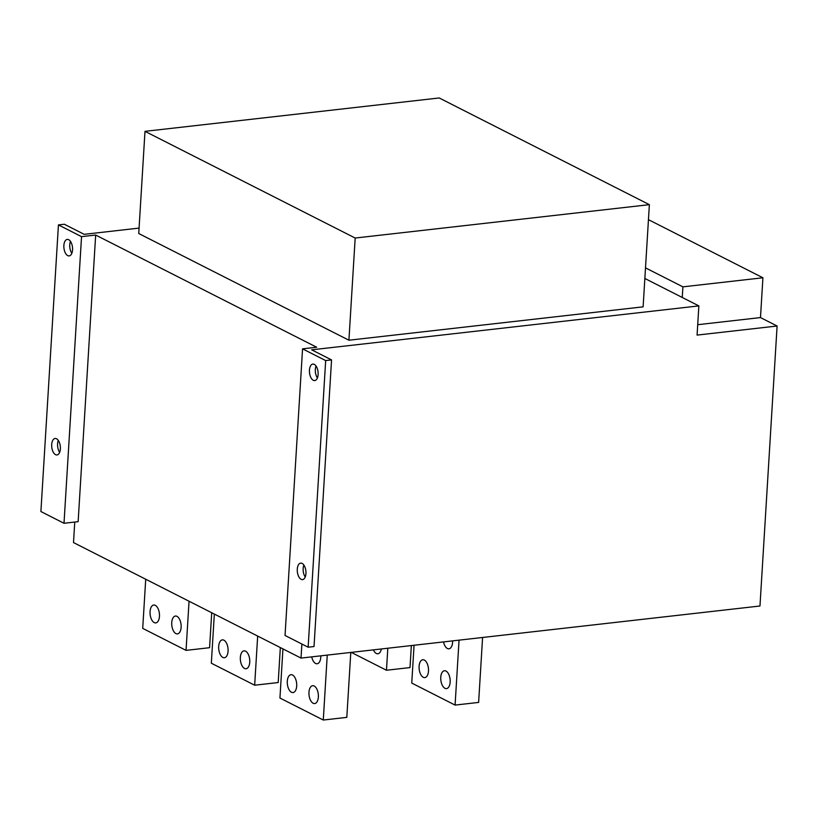 <?xml version="1.0" encoding="UTF-8"?>
<svg xmlns="http://www.w3.org/2000/svg" width="818" height="818" viewBox="0 0 818 818"><rect width="100%" height="100%" fill="white"/><g stroke="black" fill="none" stroke-linecap="round" stroke-linejoin="round"><path stroke-width="1.23" d="M355.176 238.038L144.99 131.34L138.743 233.519L348.918 340.216L355.176 238.038L649.369 204.664L439.194 97.966L144.99 131.34M649.369 204.664L643.122 306.842L348.918 340.216M697.713 324.705L760.484 317.578L777.1 326.014L697.079 335.094L698.858 305.901L311.689 349.828L331.556 359.91L314.03 646.537L308.141 647.202L285.032 635.474L302.558 348.846L325.676 360.574L308.141 647.202M644.86 278.478L698.858 305.901M305.942 573.571A8.303 4.284 83.5 0 1 302.548 579.614A8.303 4.284 83.5 0 1 297.353 571.854A8.303 4.284 83.5 0 1 300.676 563.132A8.303 4.284 83.5 0 1 305.942 573.571M318.12 374.521A8.303 4.284 83.5 0 1 314.715 380.575A8.303 4.284 83.5 0 1 309.521 372.814A8.303 4.284 83.5 0 1 312.844 364.082A8.303 4.284 83.5 0 1 318.12 374.521M301.883 644.022L301.024 658.081L759.973 606.005L777.1 326.014M64.008 523.275L40.9 511.536L58.436 224.909L81.544 236.647L64.008 523.275L78.139 521.669L95.665 235.042L316.678 347.241L302.558 348.846M60.368 448.908A8.303 4.284 83.5 0 1 56.974 454.951A8.303 4.284 83.5 0 1 51.779 447.19A8.303 4.284 83.5 0 1 55.103 438.468A8.303 4.284 83.5 0 1 60.368 448.908M72.546 249.858A8.303 4.284 83.5 0 1 69.141 255.911A8.303 4.284 83.5 0 1 63.947 248.151A8.303 4.284 83.5 0 1 67.27 239.418A8.303 4.284 83.5 0 1 72.546 249.858M74.755 522.058L73.508 542.579L301.024 658.081M95.665 235.042L81.544 236.647M139.07 228.099L84.182 234.326L64.315 224.244L58.436 224.909M325.676 360.574L331.556 359.91M645.504 267.864L682.897 286.852L762.918 277.772L648.459 219.664M762.918 277.772L760.484 317.578M317.404 377.957A8.303 4.284 83.5 0 1 316.045 366.024M305.226 577.007A8.303 4.284 83.5 0 1 303.877 565.074M71.831 253.294A8.303 4.284 83.5 0 1 70.471 241.361M59.653 452.344A8.303 4.284 83.5 0 1 58.303 440.411M482.589 637.478L478.622 702.417L455.084 705.085L411.751 683.081L414.061 645.249M455.084 705.085L459.051 640.146M428.489 671.067A8.988 4.642 83.5 0 1 424.808 677.611A8.988 4.642 83.5 0 1 419.184 669.206A8.988 4.642 83.5 0 1 422.783 659.748A8.988 4.642 83.5 0 1 428.489 671.067M452.62 640.872A8.988 4.642 83.5 0 1 452.599 642.253A8.988 4.642 83.5 0 1 448.918 648.807A8.988 4.642 83.5 0 1 443.53 641.905M450.156 682.059A8.988 4.642 83.5 0 1 446.475 688.613A8.988 4.642 83.5 0 1 440.851 680.198A8.988 4.642 83.5 0 1 444.45 670.75A8.988 4.642 83.5 0 1 450.156 682.059M350.789 652.427L346.812 717.366L323.284 720.034L279.94 698.04L282.946 648.899M323.284 720.034L327.251 655.095M296.689 686.016A8.988 4.642 83.5 0 1 293.008 692.57A8.988 4.642 83.5 0 1 287.384 684.155A8.988 4.642 83.5 0 1 290.983 674.697A8.988 4.642 83.5 0 1 296.689 686.016M320.82 655.832A8.988 4.642 83.5 0 1 320.789 657.202A8.988 4.642 83.5 0 1 317.108 663.756A8.988 4.642 83.5 0 1 311.719 656.864M318.355 697.018A8.988 4.642 83.5 0 1 314.674 703.562A8.988 4.642 83.5 0 1 309.051 695.157A8.988 4.642 83.5 0 1 312.65 685.699A8.988 4.642 83.5 0 1 318.355 697.018M387.814 648.224L386.464 670.249L410.002 667.58L411.352 645.555M381.331 648.96A8.988 4.642 83.5 0 1 377.865 653.776A8.988 4.642 83.5 0 1 373.407 649.86M386.464 670.249L351.259 652.375M280.339 647.58L278.202 682.539L254.664 685.208L211.33 663.204L214.336 614.073M254.664 685.208L257.67 636.067M228.069 651.179A8.988 4.642 83.5 0 1 224.388 657.733A8.988 4.642 83.5 0 1 218.764 649.328A8.988 4.642 83.5 0 1 222.363 639.87A8.988 4.642 83.5 0 1 228.069 651.179M249.746 662.181A8.988 4.642 83.5 0 1 246.065 668.735A8.988 4.642 83.5 0 1 240.431 660.32A8.988 4.642 83.5 0 1 244.03 650.862A8.988 4.642 83.5 0 1 249.746 662.181M211.719 612.743L209.582 647.703L186.044 650.371L142.71 628.377L145.716 579.236M186.044 650.371L189.05 601.24M159.459 616.353A8.988 4.642 83.5 0 1 155.778 622.897A8.988 4.642 83.5 0 1 150.144 614.492A8.988 4.642 83.5 0 1 153.753 605.034A8.988 4.642 83.5 0 1 159.459 616.353M181.126 627.355A8.988 4.642 83.5 0 1 177.445 633.899A8.988 4.642 83.5 0 1 171.821 625.494A8.988 4.642 83.5 0 1 175.42 616.036A8.988 4.642 83.5 0 1 181.126 627.355M682.897 286.852L682.253 297.466"/></g></svg>
